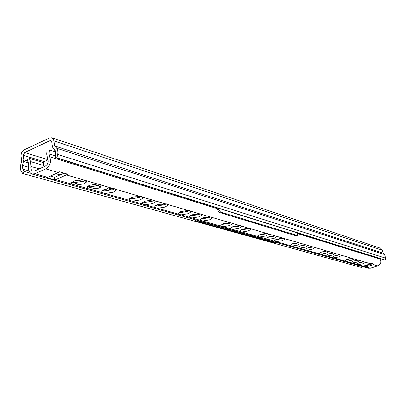 <?xml version="1.0" encoding="UTF-8"?>
<svg xmlns="http://www.w3.org/2000/svg" width="406" height="406" viewBox="0 0 406 406"><rect width="100%" height="100%" fill="white"/><g stroke="black" fill="none" stroke-linecap="round" stroke-linejoin="round"><path stroke-width="0.61" d="M31.998 174.012L368.328 268.244L370.439 268.214L362.314 266.346L363.213 266.179L55.906 179.63L67.772 174.215L59.606 171.819L58.378 172.555L45.771 168.876C50.161 165.805 51.42 161.74 49.542 156.686L48.984 153.904L49.324 149.86L47.071 150.098L46.736 154.138L47.659 158.771C48.781 161.801 48.03 164.237 45.401 166.079L34.622 170.956L32.82 171.124C31.186 170.429 30.536 168.871 30.876 166.445L30.557 161.588L29.283 158.34L27.288 160.05L28.608 163.43L28.765 166.105C28.156 170.205 29.232 172.844 31.998 174.012L34.982 173.738L45.771 168.876M379.615 258.429L379.97 259.074C381.513 262.048 380.808 264.316 377.849 265.884L370.439 268.214M47.035 177.549L46.416 177.686L54.653 179.995L55.906 179.63M365.101 267.128L364.461 265.783M275.669 239.733L281.805 238.738L283.149 238.18M267.381 237.388L273.72 236.393L275.111 235.805M258.835 234.972L265.382 233.968L266.808 233.359M240.895 229.892L247.878 228.888L249.375 228.223M231.476 227.223L238.687 226.218L240.22 225.528M221.742 224.462L229.187 223.462L230.75 222.742M201.234 218.636L202.33 218.778L209.186 217.652L210.805 216.88M190.429 215.566L191.662 215.733L198.651 214.591L200.29 213.8M179.229 212.384L180.604 212.582L187.729 211.424L189.389 210.602M155.554 205.644L157.239 205.918L164.648 204.72L166.343 203.853M143.024 202.076L144.876 202.396L152.443 201.178L154.148 200.285M130.001 198.367L132.031 198.732L139.76 197.494L141.476 196.58M102.348 190.475L104.768 190.957L112.838 189.678L114.558 188.724M87.65 186.278L90.279 186.826L98.531 185.522L100.252 184.552M72.319 181.898L75.176 182.522L83.621 181.193L85.331 180.203M54.653 179.995L54.267 177.163L55.536 176.92L64.092 173.134M54.267 177.163L50.456 176.077M357.838 264.666L362.817 263.804L365.405 262.413L364.116 261.87L359.102 262.738L356.519 264.291M358.432 262.966L363.111 261.911M377.849 265.884L373.464 264.6L374.312 264.22L371.571 263.413L363.213 266.179M352.022 263.027L357.072 262.154L359.67 260.753L358.346 260.185L353.256 261.063L350.672 262.646M346.054 261.347L351.175 260.464L353.778 259.048L352.418 258.455L347.257 259.343L344.669 260.957M333.63 257.846L338.893 256.942L341.507 255.501L340.071 254.846L334.757 255.755L332.164 257.434M327.155 256.024L332.499 255.11L335.112 253.654L333.636 252.968L328.246 253.887L325.648 255.597M320.496 254.151L325.922 253.222L328.54 251.756L327.018 251.035L321.547 251.969L318.949 253.709M306.606 250.238L312.199 249.284L314.817 247.797L314.828 247.472L313.204 247L307.565 247.954L304.972 249.431L304.962 249.776M299.354 248.193L305.033 247.229L307.652 245.731L307.662 245.376L305.992 244.889L300.262 245.863L297.669 247.345L297.664 247.716M291.884 246.092L297.654 245.112L300.273 243.605L300.278 243.224L298.557 242.717L292.736 243.701L290.148 245.194L290.143 245.6M276.253 241.687L282.211 240.682L284.824 239.159L284.829 238.708L283.002 238.175L276.988 239.185L274.405 240.692L274.4 241.164M268.072 239.383L274.126 238.368L276.735 236.835L276.74 236.348L274.852 235.795L268.736 236.82L266.163 238.332L266.158 238.845M259.627 237.008L265.788 235.972L268.386 234.44L268.391 233.907L266.443 233.338L260.226 234.379L257.658 235.896L257.658 236.449M241.91 232.014L248.289 230.953L250.862 229.415L250.872 228.786L248.792 228.182L242.352 229.253L239.809 230.77L239.804 231.425M232.608 229.395L239.098 228.319L241.661 226.776L241.666 226.101L239.515 225.472L232.958 226.558L230.435 228.076L230.43 228.786M222.99 226.685L229.598 225.594L232.141 224.056L232.151 223.32L229.923 222.671L223.249 223.772L220.742 225.284L220.737 226.056M202.736 220.986L209.592 219.854L212.094 218.332L212.105 217.464L209.719 216.768L202.787 217.905L200.331 219.402L200.325 220.306M192.068 217.976L199.057 216.834L201.533 215.317L201.543 214.378L199.072 213.657L192.002 214.81L189.572 216.296L189.566 217.276M181.005 214.865L188.135 213.703L190.576 212.196L190.592 211.181L188.029 210.43L180.822 211.602L178.422 213.074L178.417 214.135M157.635 208.283L165.054 207.08L167.419 205.619L167.439 204.416L164.674 203.609L157.173 204.822L154.853 206.253L154.843 207.496M145.272 204.802L152.844 203.579L155.168 202.142L155.188 200.838L152.316 200.001L144.658 201.229L142.389 202.635L142.374 203.985M132.427 201.183L140.161 199.94L142.43 198.534L142.455 197.118L139.471 196.245L131.64 197.499L129.428 198.869L129.412 200.336M105.154 193.5L113.228 192.216L115.375 190.881L115.416 189.221L112.173 188.272L103.997 189.572L101.916 190.861L101.886 192.581M90.66 189.419L98.922 188.115L100.992 186.826L101.038 185.019L97.663 184.035L89.295 185.354L87.295 186.593L87.26 188.46M75.552 185.166L84.001 183.837L85.996 182.599L86.534 181.568L86.047 180.64L82.525 179.609L73.963 180.954L71.664 182.604L71.512 183.507L71.999 184.167M352.52 261.317L357.437 260.216M346.455 259.627L351.606 258.475M333.833 256.095L339.446 254.856M327.261 254.252L333.108 252.968M320.512 252.359L326.581 251.035M306.423 248.401L312.96 246.995M299.07 246.33L305.84 244.889M291.503 244.199L298.506 242.717M48.096 159.847L44.421 161.522L43.518 163.374L43.965 166.729M43.579 162.618L29.283 158.34M55.779 151.92L49.324 149.86M22.66 173.458L24.248 171.459L22.802 169.109L22.497 165.47L23.837 159.842L23.269 155.336L24.629 152.534L49.857 140.715L50.857 140.633L51.816 142.004L52.44 146.576L52.973 147.885L55.104 150.459L55.754 154.026L55.013 157.442L56.992 157.843L57.733 154.422C58.22 151.89 57.845 149.819 56.601 148.205L54.744 145.967L53.602 139.425L51.826 137.766L49.486 137.954L24.284 149.809C22.041 151.169 20.985 153.346 21.117 156.34L21.731 161.268L20.462 165.749L20.325 168.18L20.843 170.368L22.66 173.458L361.644 267.534L362.522 266.62M55.013 157.442L383.843 259.749L385.253 260.063L385.624 258.145L384.558 254.537L383.157 253.171L382.457 250.263L380.742 248.325L51.826 137.766M55.175 150.545L53.247 151.113M383.157 253.171L54.744 145.967M385.253 260.063L56.992 157.843M30.546 173.23L24.248 171.459M217.159 207.887L217.52 209.795L218.687 209.354L220.392 211.968L297.025 235.399L297.405 235.333L297.375 232.846M196.58 220.123L197.341 220.656L276.055 242.671L276.522 242.524M276.181 242.692L275.019 243.027L196.205 221.087L194.85 219.641M218.687 209.354L218.489 208.303M297.141 235.424L295.964 235.769L219.225 212.404L217.52 209.795M224.858 210.333L224.513 210.176M232.308 212.653L231.973 212.495M239.565 214.906L239.241 214.759M280.516 227.644L280.231 227.512M286.595 229.537L286.321 229.405M292.538 231.384L292.269 231.258M46.416 177.686L47.675 177.315L34.982 173.738M372.967 263.824L373.464 264.6L365.994 266.96L365.456 266.047L364.558 266.189M372.718 263.753L365.456 266.047M361.888 262.312L361.37 262.159M356.138 260.647L355.554 260.479M350.231 258.937L349.586 258.749M337.934 255.374L337.142 255.146M331.535 253.522L330.662 253.268M324.947 251.613L323.993 251.334M311.209 247.635L310.072 247.305M304.033 245.554L302.8 245.199M296.649 243.417L295.309 243.027M281.191 238.941L279.627 238.484M273.096 236.596L271.416 236.109M264.748 234.176L262.941 233.653M247.234 229.106L245.143 228.497M238.033 226.441L235.795 225.792M228.527 223.686L226.122 222.99M208.506 217.89L205.751 217.088M197.961 214.835L195.007 213.977M187.034 211.668L183.872 210.755M163.938 204.979L160.324 203.934M151.722 201.442L147.855 200.325M139.03 197.768L134.893 196.57M112.086 189.962L107.362 188.592M101.048 186.765L98.612 186.06M97.775 185.816L92.72 184.354M86.138 182.446L83.702 181.741M82.849 181.497L77.444 179.929M60.093 174.905L55.855 173.677M39.24 168.866L30.876 166.445M370.719 263.798L365.415 262.251M364.116 261.87L359.68 260.576M358.346 260.185L353.788 258.85M352.418 258.455L341.517 255.267M340.071 254.846L335.123 253.4M333.636 252.968L328.55 251.481M327.018 251.035L314.828 247.472M313.204 247L307.662 245.376M305.992 244.889L300.278 243.224M298.557 242.717L284.829 238.708M283.002 238.175L276.74 236.348M274.852 235.795L268.391 233.907M266.443 233.338L250.872 228.786M248.792 228.182L241.666 226.101M239.515 225.472L232.151 223.32M229.923 222.671L212.105 217.464M209.719 216.768L201.543 214.378M199.072 213.657L190.592 211.181M188.029 210.43L167.439 204.416M164.674 203.609L155.188 200.838M152.316 200.001L142.455 197.118M139.471 196.245L115.416 189.221M112.173 188.272L101.038 185.019M97.663 184.035L86.047 180.64M82.525 179.609L66.548 174.945M48.446 176.97L59.718 171.85M379.97 259.074L297.522 233.526M217.306 208.669L49.542 156.686M43.802 165.506L30.557 161.588M55.348 155.899L48.984 153.904M51.592 141.288L49.857 140.715M48.05 159.685L24.629 152.534M382.457 250.263L54.059 140.958M384.558 254.537L56.601 148.205M385.624 258.145L57.733 154.422M44.218 161.644L23.269 155.336M27.644 160.969L23.837 159.842M28.364 162.806L23.69 161.436M28.598 167.221L22.497 165.47M28.983 170.86L22.802 169.109M276.055 242.671L275.019 243.027M196.205 221.087L197.341 220.656M219.225 212.404L220.392 211.968M297.025 235.399L295.964 235.769M95.841 189.039L87.285 186.603M80.875 184.781L71.943 182.243M365.339 262.129L365.405 262.413M359.599 260.454L359.67 260.753M353.702 258.729L353.778 259.048M341.426 255.141L341.507 255.501M335.031 253.273L335.112 253.654M328.449 251.35L328.54 251.756M314.716 247.335L314.817 247.797M307.545 245.239L307.652 245.731M300.161 243.082L300.273 243.605M284.697 238.561L284.824 239.159M276.603 236.196L276.735 236.835M268.244 233.754L268.386 234.44M250.705 228.629L250.862 229.415M241.494 225.934L241.661 226.776M231.968 223.148L232.141 224.056M211.902 217.281L212.094 218.332M201.325 214.19L201.533 215.317M190.363 210.988L190.576 212.196M167.181 204.208L167.419 205.619M154.914 200.62L155.168 202.142M142.161 196.895L142.43 198.534M115.081 188.978L115.375 190.881M100.683 184.766L100.992 186.826M85.671 180.381L85.996 182.599"/></g></svg>
